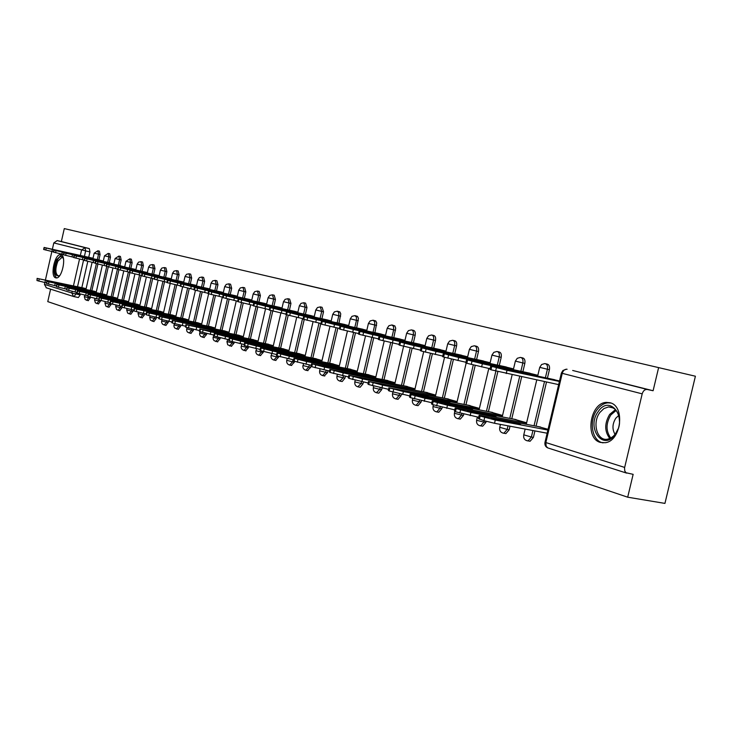 <?xml version="1.0" encoding="UTF-8"?>
<svg xmlns="http://www.w3.org/2000/svg" width="732" height="732" viewBox="0 0 732 732"><rect width="100%" height="100%" fill="white"/><g stroke="black" fill="none" stroke-linecap="round" stroke-linejoin="round"><path stroke-width="1.1" d="M309.517 285.819L269.623 276.614L309.517 285.819M528.733 441.021L530.087 441.268L533.399 437.407L531.386 437.031L528.065 440.893L527.04 440.792M504.696 433.371L505.904 433.591L509.17 429.785L507.166 429.41L503.9 433.225L502.985 433.124M481.583 426.006L482.663 426.207L485.874 422.465L483.889 422.09L480.677 425.841L479.89 425.759M459.339 418.924L460.3 419.107L463.457 415.41L461.489 415.035L458.342 418.741L457.582 418.64M437.91 412.098L438.779 412.262L441.872 408.621L439.923 408.255L436.839 411.896L436.144 411.805M417.258 405.519L418.045 405.674L421.074 402.078L419.152 401.712L416.124 405.308L415.483 405.217M397.339 399.178L398.062 399.315L401.026 395.774L399.114 395.408L396.149 398.949L395.573 398.867M378.124 393.057L378.773 393.185L381.674 389.689L379.789 389.323L376.349 392.736M359.558 387.146L360.162 387.255L362.999 383.815L361.123 383.449L357.792 386.816M341.634 381.427L342.183 381.537L344.955 378.142L343.107 377.776L339.868 381.107M324.294 375.909L327.515 372.652L325.685 372.295L322.538 375.58M307.532 370.566L310.652 367.354L308.831 366.988L305.784 370.236M291.299 365.396L294.328 362.221L292.526 361.864L289.561 365.058M275.589 360.382L278.526 357.243L276.742 356.896L273.86 360.053M260.363 355.532L263.218 352.431L261.452 352.083L258.652 355.203M245.604 350.829L248.386 347.764L246.638 347.416L243.902 350.5M231.303 346.273L233.993 343.244L232.264 342.896L229.61 345.943M217.422 341.853L220.039 338.852L218.328 338.513L215.739 341.524M203.944 337.553L206.497 334.597L204.804 334.25L202.279 337.223M190.86 333.389L193.349 330.461L191.674 330.123L189.213 333.06M178.15 329.336L180.575 326.445L178.91 326.106L176.513 329.007M165.798 325.401L168.168 322.538L166.512 322.199L164.169 325.072M153.793 321.577L156.099 318.74L154.461 318.411L152.174 321.247M142.109 317.853L144.36 315.053L142.74 314.723L140.507 317.532M130.744 314.229L132.94 311.466L131.339 311.137L129.161 313.909M119.682 310.707L121.832 307.971L120.24 307.641L118.108 310.386M108.912 307.275L111.008 304.567L109.434 304.238L107.348 306.955M98.417 303.926L100.476 301.245L98.912 300.925L96.871 303.615M88.197 300.669L90.201 298.025L88.664 297.704L86.669 300.358M60.948 254.718L60.646 254.663C54.735 253.428 49.794 276.641 55.714 277.84L56.117 277.922C62.046 279.075 66.923 255.678 60.948 254.718M609.875 402.719L606.407 402.399C589.946 402.637 584.539 438.633 600.432 442.421L605.135 442.723C621.331 441.195 625.476 405.729 609.875 402.719M345.422 294.264L313.022 286.77L345.422 294.264M64.288 228.594L695.4 376.221L64.288 228.594L61.36 241.542L57.178 240.599L85.04 247.626L85.626 250.994L84.418 256.346M324.093 289.232L282.662 279.661L324.093 289.232M328.32 290.22L297.384 283.11L328.32 290.22M695.4 376.221L664.94 503.406L627.69 497.193L47.772 301.63L50.59 289.167M658.58 367.793L653.1 390.742L647.234 389.47C644.865 389.287 643.181 390.742 642.193 393.853L624.542 467.949L624.771 470.969L625.997 472.735L633.143 474.336L627.69 497.193M61.36 241.542L89.341 248.596L89.935 251.954L88.718 257.298M87.803 261.351L81.828 287.676M80.374 294.118L80.2 294.877L75.881 293.98L74.06 296.634L73.529 296.497L78.379 297.521L80.2 294.877M46.372 287.822L44.432 284.364L44.835 282.57M45.411 280.036L51.862 251.506M52.375 249.246L53.802 242.923L57.178 240.599M103.331 260.949L99.708 260.162M96.313 291.839L92.726 290.915M113.844 263.978L64.196 252.833L110.12 262.898M106.79 295.023L103.038 294.054M124.705 266.841L74.481 255.569L120.807 265.716M117.55 298.299L113.625 297.274M135.923 269.522L131.778 268.607M128.594 301.666L124.495 300.587M147.379 272.542L143.042 271.572M139.949 305.116L135.658 303.99M159.155 275.635L154.626 274.619M151.615 308.666L147.123 307.477M171.27 278.828L166.53 277.757M163.611 312.317L158.917 311.073M183.732 282.104L178.764 280.978M175.955 316.078L171.041 314.76M196.551 285.48L191.354 284.291M188.655 319.939L183.512 318.557M209.745 288.948L204.31 287.703M201.721 323.919L196.341 322.473M223.342 292.526L217.651 291.217M215.19 328.018L209.553 326.49M237.342 296.213L231.394 294.84M229.061 332.237L223.159 330.635M251.781 300.01L245.549 298.565M243.363 336.592L237.186 334.908M266.677 303.936L260.144 302.408M258.112 341.075L251.634 339.309M282.04 307.971L275.195 306.379M273.329 345.705L266.549 343.848M297.897 312.152L290.732 310.469M289.03 350.491L281.93 348.533M314.284 316.462L306.763 314.687M305.253 355.423L297.814 353.373M331.212 320.918L323.334 319.051M322.025 360.528L314.22 358.369M348.716 325.52L340.453 323.562M339.355 365.799L331.166 363.53M366.823 330.288L358.149 328.22M357.289 371.261L348.697 368.864M385.572 335.219L376.468 333.042M375.855 376.907L366.842 374.391M404.988 340.325L395.426 338.038M395.079 382.763L385.618 380.109M425.118 345.623L415.071 343.217M415.007 388.82L405.061 386.029M445.989 351.113L435.43 348.578M435.677 395.115L425.228 392.169M467.647 356.813L456.558 354.142M457.125 401.639L446.136 398.537M490.147 362.733L478.472 359.906M479.396 408.419L467.84 405.153M513.525 368.891L501.246 365.909M502.545 415.465L490.385 412.015M537.846 375.287L524.908 372.14M526.619 422.785L513.809 419.152M559.504 380.988L549.531 378.627M548.058 429.309L538.185 426.573M545.706 363.767L546.831 364.014C549.055 364.463 549.915 366.348 549.421 369.678L547.417 378.17M546.502 382.049L536.062 426.17M534.936 430.91L533.399 437.407M521.202 357.582L522.401 357.847C524.515 358.296 525.329 360.144 524.844 363.383L522.877 371.71M521.678 376.806L511.778 418.759M510.021 426.198L509.17 429.785M497.65 351.635L498.913 351.918C500.926 352.367 501.695 354.169 501.21 357.326L499.288 365.488M497.852 371.6L488.418 411.64M486.139 421.321L485.874 422.465M474.995 345.916L476.303 346.209C478.225 346.657 478.948 348.423 478.481 351.506L476.596 359.503M475.196 365.469L465.955 404.787M463.74 414.211L463.457 415.41M453.181 340.417L454.526 340.709C456.375 341.167 457.052 342.887 456.585 345.897L454.746 353.748M453.382 359.549L444.324 398.19M442.174 407.331L441.872 408.621M432.164 335.11L433.545 335.421C435.311 335.869 435.961 337.553 435.494 340.49L433.692 348.203M432.374 353.84L423.48 391.83M421.403 400.688L421.074 402.078M411.896 330.004L413.315 330.315C414.998 330.754 415.62 332.41 415.163 335.283L413.388 342.851M412.116 348.331L403.378 385.7M401.374 394.274L401.026 395.774M392.352 325.072L394.887 325.941L395.719 328.247L393.807 337.69M392.572 343.006L383.989 379.789M382.058 388.061L381.674 389.689M373.485 320.305L375.754 320.955L376.733 322.977L374.903 332.703M373.704 337.864L365.268 374.079M363.411 382.067L362.999 383.815M355.258 315.712L357.509 316.361L358.442 318.338L356.64 327.89M355.478 332.895L347.178 368.562M345.385 376.285L344.955 378.142M337.635 311.265L339.868 311.914L340.764 313.854L338.989 323.242M337.855 328.101L329.702 363.237M327.973 370.694L327.515 372.652M320.598 306.964L322.08 307.294L323.526 311.805L321.915 318.74M320.698 323.974L312.793 358.076M311.127 365.305L310.908 366.247M310.871 366.384L310.652 367.354M304.109 302.81L305.601 303.139L306.973 307.568L305.4 314.394M304.201 319.555L296.442 353.089M294.538 361.306L294.328 362.221M288.152 298.784L289.643 299.113L290.952 303.46L289.405 310.176M288.225 315.263L280.603 348.267M278.736 356.347L278.526 357.243M272.688 294.886L274.189 295.216L275.433 299.48L273.914 306.095M272.752 311.1L265.258 343.592M263.419 351.552L263.218 352.431M257.701 291.107L259.201 291.437L260.4 295.627L258.899 302.142M257.765 307.056L250.39 339.053M248.587 346.877L248.386 347.764M243.18 287.438L244.671 287.777L245.815 291.894L244.342 298.299M243.225 303.13L235.969 334.661M234.213 342.311L233.993 343.244M229.079 283.888L230.58 284.217L231.669 288.271L230.223 294.584M229.134 299.306L221.988 330.397M220.268 337.873L220.039 338.852M215.4 280.429L216.892 280.768L217.944 284.748L216.516 290.97M215.455 295.591L208.41 326.262M206.735 333.554L206.497 334.597M202.124 277.08L203.615 277.419L204.612 281.335L203.212 287.466M202.169 291.986L195.234 322.245M193.605 329.354L193.349 330.461M189.222 273.832L190.704 274.161L191.665 278.023L190.283 284.062M189.268 288.472L182.433 318.338M180.85 325.273L180.575 326.445M176.686 270.666L178.169 270.996L179.084 274.793L177.72 280.749M176.732 285.059L169.989 314.55M168.452 321.293L168.168 322.538M164.499 267.592L165.972 267.921L166.85 271.663L165.514 277.529M164.554 281.747L157.902 310.862M156.401 317.432L156.099 318.74M152.649 264.609L154.113 264.938L154.964 268.617L153.638 274.409M152.695 278.517L146.135 307.275M144.68 313.671L144.36 315.053M141.12 261.699L142.575 262.029L143.39 265.652L142.09 271.362M141.166 275.388L134.697 303.789M133.27 310.011L132.94 311.466M129.893 258.872L131.348 259.192L132.126 262.761L130.845 268.397M129.866 272.679L123.552 300.395M133.736 310.112L121.997 307.211L121.832 307.971M118.968 256.108L120.414 256.438L121.164 259.952L119.892 265.515M118.932 269.742L112.71 297.091M111.182 303.817L111.008 304.567M108.327 253.428L109.763 253.748L110.477 257.216L109.233 262.706M108.281 266.878L102.151 293.871M100.641 300.513L100.476 301.245M97.96 250.811L99.387 251.131L100.074 254.553L98.847 259.97M97.914 264.087L91.857 290.732M90.375 297.284L90.201 298.025M93.019 258.231L89.56 257.49M86.102 288.728L82.67 287.85M653.1 390.742L572.68 370.474M312.061 286.422L285.91 280.411L312.061 286.422M327.826 290.128L315.382 287.246L327.817 290.156M62.632 283.778L46.153 280.319L62.568 284.053M84.427 288.216L37.112 278.38L86.019 289.094M46.418 282.9L36.975 280.548L37.103 278.425M53.436 251.854L43.646 249.466L44.094 247.48L52.411 249.502L51.954 251.524M69.577 253.116L53.125 249.475L69.549 253.235M93.019 258.25L44.103 247.453M92.964 258.478L52.411 249.502M72.523 286.807L55.888 283.33L72.459 287.09M94.492 291.281L46.757 281.372L96.231 292.205M56.318 285.992L46.628 283.577L46.747 281.417M82.67 289.927L65.871 286.413L82.597 290.22M104.822 294.429L56.666 284.446L106.707 295.399M66.484 289.158L56.529 286.688L56.648 284.492M93.083 293.129L76.137 289.588L93.019 293.431M115.427 297.659L67.179 287.786L117.459 298.674M76.924 292.416L66.713 289.872L66.822 287.658M59.658 275.644C54.424 276.833 53.555 271.801 57.05 260.537C59.557 256.054 61.671 255.312 63.382 258.305M63.391 258.35L61.955 257.362L57.901 261.132C55.046 268.882 55.193 273.832 58.331 275.982M61.506 254.965L56.693 259.659C53.344 268.388 53.308 274.473 56.584 277.913M598.337 411.402C610.003 393.871 627.992 417.963 615.127 434.534C603.04 451.891 585.81 427.488 598.337 411.402M619.482 421.632C619.071 412.125 615.411 407.221 608.512 406.919L603.9 408.557L599.892 412.436C591.886 422.639 597.102 441.378 607.505 439.2L610.561 438.184L613.425 436.144L615.447 433.856L618.064 428.943M618.723 415.447L615.777 418.237C612.309 423.892 612.062 429.272 615.045 434.378M610.872 403.048L607.899 402.838C603.799 403.25 600.203 405.546 597.111 409.719C588.464 420.891 592.078 441.46 603.122 442.86M63.437 254.526L53.381 252.083L53.839 250.07M79.559 255.761L62.952 252.083L79.532 255.88M103.322 260.958L53.848 250.042L62.302 252.128L61.845 254.178M103.267 261.196L62.302 252.128M73.703 257.28L63.382 254.773L63.84 252.732M89.807 258.469L73.044 254.763L89.78 258.597M84.253 260.107L73.648 257.527L74.115 255.459M100.33 261.251L83.411 257.508L100.293 261.388M103.788 296.414L86.669 292.846L103.715 296.725M126.307 300.971L77.647 291.034L128.512 302.032M87.657 295.755L77.162 293.148L77.272 290.897M114.778 299.791L97.502 296.195L114.704 300.111M137.488 304.366L88.389 294.374L139.867 305.491M98.692 299.196L87.904 296.524L88.005 294.237M95.087 263.017L84.198 260.363L84.665 258.268L93.614 260.455L93.129 262.587M111.136 264.106L94.053 260.336L111.099 264.243M135.823 269.495L84.674 258.24M135.859 269.779L93.614 260.455M106.231 266L95.032 263.273L95.517 261.15L104.63 263.383L104.145 265.542M122.235 267.043L104.987 263.236L122.198 267.189M147.132 272.478L95.517 261.123M147.324 272.798L104.63 263.383M126.078 303.268L108.629 299.644L126.005 303.597M148.98 307.87L99.442 297.805L151.533 309.041M110.038 302.728L98.948 299.983L99.04 297.659M137.698 306.836L120.075 303.185L137.616 307.175M160.784 311.457L110.816 301.337L163.529 312.692M121.713 306.369L110.312 303.542L110.395 301.181M149.648 310.505L131.851 306.827L149.566 310.853M172.926 315.153L122.509 304.97L175.863 316.453M122.509 304.97L121.997 307.211L122.07 304.814M161.946 314.284L143.966 310.578L161.864 314.641M185.416 318.951L134.542 308.703L188.563 320.323M146.107 313.964L134.029 310.981L134.093 308.547M174.6 318.173L156.447 314.431L174.518 318.548M198.271 322.867L146.94 312.555L201.639 324.303M158.862 317.935L146.418 314.861L145.961 314.604L146.473 312.39M187.639 322.172L169.302 318.411L187.548 322.565M211.502 326.893L159.713 316.517L215.098 328.394M172.002 322.025L159.173 318.868L158.707 318.594L159.219 316.352M201.062 326.298L182.543 322.51L200.971 326.701M225.127 331.038L172.871 320.607L228.97 332.621M185.544 326.234L172.331 322.986L171.846 322.702L172.359 320.433M214.906 330.553L196.203 326.728L214.815 330.974M239.172 335.311L186.45 324.825L243.271 336.976M199.525 330.59L185.891 327.241L185.388 326.939L185.91 324.642M117.696 269.074L106.177 266.265L106.662 264.115M133.645 270.062L116.232 266.228L133.608 270.209M158.752 275.534L106.671 264.087L115.967 266.393L115.464 268.58M159.1 275.9L115.967 266.393M129.491 272.231L117.632 269.349L118.126 267.171M145.375 273.164L127.789 269.294L145.339 273.32M170.693 278.672L118.136 267.134L127.615 269.486L127.112 271.709M171.206 279.084L127.615 269.486M141.633 275.488L129.427 272.514L129.93 270.309L139.611 272.67L139.089 274.93M157.444 276.357L139.684 272.45L157.407 276.513M182.973 281.902L129.939 270.273M183.668 282.369L139.611 272.67M154.132 278.837L141.56 275.772L142.072 273.539M169.861 279.642L151.927 275.699L169.824 279.807M195.6 285.224L142.081 273.503L151.954 275.955L151.433 278.242M196.487 285.745L151.954 275.955M167.006 282.287L154.059 279.13L154.58 276.861M182.643 283.028L164.535 279.048L182.607 283.192M208.602 288.646L154.589 276.824L164.663 279.331L164.133 281.655M209.681 289.222L164.663 279.331M180.273 285.837L166.933 282.589L167.463 280.292M195.81 286.505L177.519 282.497L195.764 286.679M221.979 292.169L167.472 280.246L177.766 282.817L177.226 285.169M223.278 292.8L177.766 282.817M193.962 289.506L180.2 286.157L180.74 283.824M209.37 290.092L190.896 286.047L209.325 290.275M235.759 295.792L180.749 283.778L191.262 286.404L190.713 288.792M237.287 296.487L191.262 286.404M208.08 293.285L193.889 289.826L194.428 287.466M223.352 293.797L204.685 289.707L223.306 293.98M249.96 299.534L194.438 287.42L205.189 290.101L204.631 292.535M251.717 300.285L205.189 290.101M229.18 334.936L210.285 331.093L229.079 335.375M253.647 339.721L200.449 329.171L210.843 331.87L258.021 341.46M213.945 335.073L199.882 331.623L199.351 331.312L199.891 328.979M243.912 339.465L224.815 335.585L229.29 336.967L248.441 340.856L243.912 339.465L243.811 339.913M268.58 344.26L214.897 333.664L225.52 336.418L273.237 346.09M228.841 339.712L214.32 336.153L213.771 335.823L214.32 333.463M259.119 344.132L239.831 340.224L244.442 341.652L263.795 345.568L259.119 344.132L259.009 344.598M283.979 348.954L229.821 338.294L240.682 341.121L288.939 350.875M244.232 344.498L229.235 340.828L228.668 340.481L229.217 338.093M274.82 348.954L255.331 345.019L260.107 346.501L279.651 350.436L274.82 348.954L274.701 349.438M299.882 353.785L245.238 343.088L256.346 345.971L305.171 355.807M260.144 349.438L244.644 345.66L244.049 345.294L244.607 342.869M291.043 353.94L271.352 349.978L276.284 351.506L296.039 355.478L291.043 353.94L290.924 354.444M316.306 358.79L261.178 348.039L272.542 350.994L321.934 360.913M276.605 354.553L260.574 350.655L259.952 350.271L260.519 347.81M307.815 359.092L287.923 355.102L293.029 356.685L312.985 360.675L307.815 359.092L307.696 359.622M333.289 363.95L277.666 353.153L289.296 356.191L339.264 366.183M293.633 359.851L277.053 355.816L276.403 355.413L276.98 352.925M325.173 364.426L305.07 360.409L310.359 362.047L330.516 366.064L325.173 364.426L325.045 364.975M350.838 369.294L294.731 358.46L306.644 361.562L357.198 371.646M311.265 365.332L294.099 361.169L293.422 360.739L294.008 358.213M343.134 369.944L322.83 365.899L328.302 367.592L348.67 371.646L343.134 369.944L342.997 370.511M369.001 374.821L312.399 363.941L324.605 367.135L375.763 377.291M329.537 371.005L311.759 366.705L311.054 366.256L311.649 363.685M361.736 375.653L341.222 371.591L346.895 373.347L367.473 377.419L361.736 375.653L361.599 376.257M387.795 380.539L330.708 369.633L343.226 372.908L394.987 383.138M348.487 376.889L330.05 372.442L329.318 371.966L329.922 369.367M381.015 381.582L360.29 377.492L366.174 379.313L386.963 383.403L381.015 381.582L380.869 382.205M407.267 386.469L349.686 375.525L362.532 378.892L414.916 389.204M368.15 382.992L349.027 378.389L348.258 377.886L348.871 375.251M401.017 387.722L380.064 383.614L386.176 385.499L407.184 389.616L401.017 387.722L400.862 388.372M427.451 392.608L369.385 381.647L382.571 385.105L435.586 395.49M388.555 389.333L368.708 384.556L367.903 384.026L368.525 381.354M421.76 394.091L400.596 389.964L406.937 391.922L428.165 396.058L421.76 394.091L421.605 394.777M448.387 398.986L389.836 387.997L403.378 391.556L457.033 402.014M409.764 395.911L389.15 390.961L388.308 390.403L388.939 387.695M443.308 400.715L421.925 396.561L428.522 398.601L449.96 402.756L443.308 400.715L443.135 401.429M470.118 405.592L412.564 394.402L410.204 394.017L411.091 394.594L424.999 398.254L479.314 408.785M431.816 402.746L410.377 397.622L409.499 397.028L410.149 394.274M465.698 407.587L444.104 403.414L450.958 405.537L472.616 409.719L465.698 407.587L465.525 408.346M492.682 412.464L434.552 401.218L432.255 400.843L433.188 401.456L447.49 405.226L502.463 415.822M454.755 409.865L432.466 404.549L431.541 403.918L432.191 401.127M488.985 414.742L467.172 410.551L474.299 412.757L496.186 416.956L488.985 414.742L488.802 415.538M516.133 419.601L457.427 408.31L455.203 407.953L456.182 408.602L470.896 412.482L526.537 423.151M478.655 417.267L455.441 411.75L454.471 411.082L455.139 408.246M222.647 297.183L207.998 293.623L208.556 291.217M237.772 297.604L218.923 293.486L237.726 297.796M264.6 303.387L208.565 291.171L219.554 293.916L218.987 296.387M266.613 304.21L219.554 293.916M237.699 301.218L222.574 297.531L223.132 295.097M252.65 301.538L233.6 297.384L252.595 301.74M279.697 307.358L223.141 295.042L234.386 297.86L233.81 300.367M281.976 308.254L234.386 297.86M253.245 305.381L237.616 301.575L238.184 299.104M268.003 305.601L248.761 301.41L267.958 305.811M295.271 311.457L238.202 299.04L249.703 301.932L249.118 304.485M297.833 312.427L249.703 301.932M269.321 309.682L253.162 305.747L253.739 303.24M283.86 309.801L264.426 305.564L283.815 310.02M311.356 315.693L253.748 303.176L265.533 306.141L264.938 308.73M314.22 316.736L265.533 306.141M285.938 314.129L269.23 310.066L269.815 307.513M300.248 314.138L280.621 309.865L300.202 314.357M327.963 320.058L269.834 307.449L281.902 310.487L281.289 313.122M331.148 321.192L281.902 310.487M303.149 318.731L285.846 314.531L286.45 311.942M317.194 318.612L297.366 314.312L317.139 318.85M345.138 324.578L286.459 311.869L298.83 314.989L298.208 317.67M348.652 325.804L298.83 314.989M320.964 323.498L303.048 319.152L303.661 316.517M334.725 323.251L314.687 318.905L334.67 323.498M362.88 329.244L303.679 316.444L316.352 319.646L315.721 322.373M366.759 330.571L316.352 319.646M339.419 328.439L321.604 324.23L320.863 323.928L321.485 321.257M352.87 328.055L332.63 323.672L352.815 328.311M381.244 334.085L321.504 321.174L334.506 324.468L333.865 327.241M385.508 335.503L334.506 324.468M358.561 333.563L340.087 329.208L339.319 328.888L339.95 326.17M371.664 333.023L351.214 328.604L371.6 333.289M400.258 339.081L339.968 326.088L353.327 329.473L352.668 332.291M404.924 340.618L353.327 329.473M378.426 338.87L359.266 334.359L358.46 334.021L359.101 331.267M391.144 338.175L370.483 333.719L391.08 338.459M419.948 344.269L359.119 331.175L372.835 334.652L372.167 337.534M425.045 345.916L372.835 334.652M399.05 344.388L379.158 339.712L378.316 339.355L378.966 336.546M411.338 343.518L390.467 339.026L411.274 343.811M440.362 349.64L378.993 336.445L393.084 340.032L392.398 342.969M445.916 351.406L393.084 340.032M420.47 350.116L399.818 345.266L398.931 344.891L399.599 342.036M432.301 349.063L411.219 344.534L432.228 349.374M461.526 355.203L399.617 341.926L414.111 345.623L413.415 348.615M467.583 357.106L414.111 345.623M442.75 356.072L421.275 351.04L420.351 350.637L421.028 347.737M454.069 354.819L432.768 350.253L453.996 355.139M483.495 360.986L421.056 347.618L435.97 351.433L435.256 354.48M490.083 363.026L435.97 351.433M465.936 362.267L443.601 357.033L442.622 356.621L443.317 353.666M476.697 360.803L455.176 356.2L476.614 361.141M506.315 366.988L443.345 353.538L458.699 357.472L457.967 360.583M513.461 369.184L458.699 357.472M490.074 368.727L466.824 363.282L465.799 362.843L466.504 359.833M500.221 367.034L478.49 362.386L500.139 367.382M530.032 373.238L466.54 359.705L482.351 363.758L481.61 366.933M537.782 375.58L482.351 363.758M513.223 422.19L491.19 417.981L498.62 420.278L520.717 424.496L513.223 422.19L513.022 423.023M540.536 427.021L481.244 415.694L479.103 415.346L480.128 416.041L495.28 420.049L547.884 430.059M547.133 433.216L494.521 423.279L483.925 420.68L478.353 418.548L479.03 415.666M558.644 384.62L491.016 369.788L489.937 369.321L490.66 366.256M524.716 373.512L502.765 368.837L524.624 373.878M554.7 379.725L490.687 366.11L507.002 370.31L506.242 373.549M559.394 381.454L507.002 370.31M642.193 393.853L562.249 373.338L545.852 442.558L624.652 467.419M89.935 251.954L53.802 242.923M83.594 259.961L77.519 286.77M76.265 292.278L75.881 293.98L71.837 293.001L72.194 291.391M73.438 285.919L79.532 259.055M80.346 255.45L81.572 250.042L85.04 247.626L89.341 248.596M44.432 284.364L71.837 293.001L73.529 296.497L46.089 287.731M549.421 369.678L547.417 369.248L545.404 377.739M544.489 381.628L534.04 425.786M532.923 430.526L531.386 437.031L523.773 434.845L525.146 429.062M524.844 363.383L522.849 362.953L520.882 371.28M519.683 376.385L509.774 418.375M508.017 425.823L507.166 429.41L499.755 427.296L500.441 424.395M501.21 357.326L499.242 356.905L497.312 365.067M495.893 371.097L486.441 411.256M484.2 420.763L483.889 422.09L477.356 420.488L476.66 420.04L477.374 417.02M478.481 351.506L476.523 351.076L474.638 359.083M473.256 364.993L463.987 404.403M461.81 413.699L461.489 415.035L455.103 413.47L454.444 413.049L454.801 411.54M456.585 345.897L454.654 345.477L452.806 353.327M451.452 359.092L442.375 397.805M440.252 406.864L439.923 408.255L433.673 406.727L433.051 406.324L433.399 404.842M435.494 340.49L433.582 340.069L431.77 347.782M430.462 353.4L421.55 391.455M419.491 400.248L419.152 401.712L413.031 400.221L412.436 399.837L412.775 398.373M415.163 335.283L413.26 334.863L411.494 342.439M410.213 347.901L401.475 385.325M399.48 393.853L399.114 395.408L393.121 393.944L392.553 393.587L392.892 392.142M395.545 330.26L393.66 329.839L391.922 337.278M390.687 342.594L382.095 379.414M380.173 387.676L379.789 389.323L373.915 387.896L373.375 387.548L373.713 386.103M376.605 325.401L374.738 324.99L373.036 332.301M371.838 337.461L363.392 373.704M361.535 381.701L361.123 383.449L355.377 382.049L354.855 381.729L355.203 380.237M358.305 320.717L356.466 320.314L354.791 327.497M353.629 332.502L345.33 368.196M343.537 375.919L343.107 377.776L337.461 376.404L336.967 376.102L337.324 374.555M340.627 316.187L338.797 315.785L337.159 322.849M336.025 327.707L327.872 362.871M326.133 370.337L325.685 372.295L320.149 370.95L319.674 370.657L320.04 369.047M323.526 311.805L321.714 311.402L320.104 318.347M319.006 323.077L310.981 357.719M309.307 364.939L308.831 366.988L303.405 365.671L303.332 363.722M306.973 307.568L305.18 307.166L303.606 314.001M302.536 318.603L294.639 352.733M293.02 359.732L292.526 361.864L286.761 360.3L287.164 358.552M290.952 303.46L289.177 303.066L287.63 309.792M286.468 314.787L278.819 347.901M276.998 355.807L276.742 356.896L271.517 355.624L271.517 353.538M275.433 299.48L273.677 299.095L272.148 305.711M271.014 310.633L263.493 343.226M261.699 351.012L261.452 352.083L256.319 350.838L256.356 348.679M260.4 295.627L258.652 295.243L257.152 301.758M256.035 306.607L248.642 338.696M246.876 346.364L246.638 347.416L241.587 346.19L241.661 343.976M245.815 291.894L244.095 291.51L242.612 297.924M241.514 302.7L234.24 334.304M232.511 341.853L232.264 342.896L227.313 341.698L227.405 339.419M231.669 288.271L229.958 287.886L228.512 294.209M227.432 298.894L220.277 330.05M218.575 337.443L218.328 338.513L213.46 337.333L213.588 335M217.944 284.748L216.251 284.373L214.824 290.595M213.771 295.197L206.717 325.914M205.061 333.142L204.804 334.25L200.01 333.097L199.955 331.651M204.612 281.335L202.938 280.969L201.529 287.1M200.504 291.592L193.559 321.897M191.93 328.97L191.674 330.123L186.953 328.979L186.907 327.561M191.665 278.023L190.009 277.648L188.627 283.696M187.612 288.097L180.767 317.999M179.194 324.898L178.91 326.106L174.28 324.981L174.234 323.59M179.084 274.793L177.446 274.427L176.083 280.383M175.094 284.693L168.342 314.202M166.805 320.936L166.512 322.199L161.955 321.101L161.918 319.719M166.85 271.663L165.231 271.298L163.886 277.172M162.925 281.39L156.264 310.524M154.763 317.084L154.461 318.411L149.969 317.322L149.959 315.94M154.964 268.617L153.345 268.26L152.027 274.052M151.085 278.169L144.524 306.937M143.06 313.333L142.74 314.723L138.037 313.497L138.321 312.244M143.39 265.652L141.788 265.295L140.489 271.005M139.574 275.031L133.096 303.451M131.669 309.682L131.339 311.137L126.709 309.929L127.002 308.648M132.126 262.761L130.543 262.413L129.262 268.049M128.365 271.984L121.97 300.065M120.588 306.132L120.24 307.641L115.693 306.461L115.995 305.134M121.164 259.952L119.59 259.604L118.328 265.167M117.449 269.019L111.136 296.762M109.791 302.682L109.434 304.238L104.96 303.085L105.271 301.712M110.477 257.216L108.931 256.868L107.677 262.358M106.744 266.466L100.595 293.541M99.113 300.038L98.912 300.925L94.748 299.928L94.821 298.382M100.074 254.553L98.536 254.205L97.301 259.631M96.386 263.676L90.32 290.412M88.865 296.817L88.664 297.704L84.555 296.716L84.647 295.124M97.85 250.783L98.536 254.205L94.172 253.162L97.85 250.783M108.208 253.4L108.931 256.868L104.493 255.816L108.208 253.4M118.849 256.081L119.59 259.604L115.089 258.524L118.849 256.081M129.765 258.835L130.543 262.413L125.968 261.315L129.765 258.835M140.983 261.663L141.788 265.295L137.14 264.179L138.568 262.148L140.983 261.663M152.503 264.572L153.345 268.26L148.614 267.116L150.06 265.057L152.503 264.572M164.343 267.564L165.231 271.298L160.409 270.145L161.873 268.058L164.343 267.564M176.522 270.63L177.446 274.427L172.542 273.256L174.024 271.142L176.522 270.63M189.048 273.795L190.009 277.648L185.022 276.449L186.523 274.308L189.048 273.795M201.94 277.044L202.938 280.969L197.86 279.743L199.379 277.574L201.94 277.044M215.208 280.393L216.251 284.373L211.081 283.128L212.619 280.932L215.208 280.393M228.869 283.833L229.958 287.886L224.697 286.624L226.252 284.391L228.869 283.833M242.951 287.392L244.095 291.51L238.724 290.211L240.297 287.95L242.951 287.392M257.463 291.052L258.652 295.243L253.19 293.925L254.782 291.629L257.463 291.052M272.432 294.822L273.677 299.095L268.104 297.741L269.715 295.417L272.432 294.822M287.868 298.72L289.177 303.066L283.494 301.685L285.132 299.333L287.868 298.72M303.817 302.746L305.18 307.166L299.379 305.756L301.035 303.368L303.817 302.746M320.277 306.9L321.714 311.402L315.785 309.965L317.468 307.541L320.277 306.9M337.287 311.192L338.751 312.637L338.797 315.785L332.74 314.312L334.442 311.85L337.287 311.192M354.883 315.629L356.411 317.102L356.466 320.314L350.28 318.804L352 316.306L354.883 315.629M373.073 320.213L374.665 321.723L374.738 324.99L368.416 323.452L370.163 320.918L373.073 320.213M391.913 324.971L393.569 326.509L393.66 329.839L387.191 328.256L388.967 325.685L391.913 324.971M411.421 329.894C413.104 330.333 413.717 331.989 413.26 334.863L406.644 333.243L408.438 330.635L411.421 329.894M431.633 334.991C433.39 335.439 434.039 337.132 433.582 340.069L426.802 338.413L428.623 335.759L431.633 334.991M452.596 340.288C454.435 340.737 455.121 342.466 454.654 345.477L447.71 343.765L449.549 341.085L452.596 340.288M474.354 345.779C476.276 346.227 476.999 347.993 476.523 351.076L469.413 349.329L471.271 346.602L474.354 345.779M496.937 351.479C498.959 351.936 499.718 353.739 499.242 356.905L491.95 355.102L493.826 352.339L496.937 351.479M520.415 357.408C522.529 357.857 523.334 359.705 522.849 362.953L515.365 361.096L517.268 358.296L520.415 357.408M544.818 363.575C547.042 364.024 547.902 365.909 547.417 369.248L539.731 367.345L541.653 364.499L544.818 363.575M572.827 370.502L647.234 389.47M566.531 369.184L567.108 369.257C564.793 369.056 563.173 370.419 562.249 373.338L561.389 373.036L562.945 370.474L566.531 369.184M544.992 442.256C544.544 444.992 545.505 446.895 547.884 447.966L546.182 446.319L545.852 442.558L545.056 442.018L561.371 373.11M626.683 473.128L548.433 448.121M44.927 282.589L45.384 280.576M38.75 281.106L39.199 279.093M36.975 280.548L37.423 278.544M44.423 247.572L43.966 249.585M46.217 248.047L45.759 250.07M54.717 285.654L55.184 283.613M48.449 284.153L48.907 282.104M46.628 283.577L47.086 281.536M64.764 288.801L65.24 286.724M58.404 287.273L58.871 285.205M56.529 286.688L57.005 284.62M75.094 292.031L75.57 289.927M68.634 290.476L69.11 288.381M66.713 289.872L67.179 287.786M609.838 438.523C604.44 431.459 604.385 423.425 609.655 414.422L615.456 409.618M616.179 410.423L610.827 414.953C605.794 423.48 605.785 431.185 610.808 438.056M54.177 250.161L53.72 252.201M56.025 250.655L55.559 252.705M72.459 254.828L71.992 256.905M64.196 252.833L63.73 254.901M66.09 253.336L65.615 255.404M82.899 257.6L82.423 259.704M74.481 255.569L74.005 257.664M76.421 256.081L75.945 258.186M85.699 295.353L86.175 293.221M79.138 293.77L79.623 291.647M77.162 293.148L77.647 291.034M96.597 298.757L97.091 296.606M89.935 297.155L90.42 295.005M87.904 296.524L88.389 294.374M85.049 258.378L84.564 260.5M87.044 258.908L86.559 261.04M95.91 261.269L95.416 263.419M97.96 261.809L97.475 263.968M107.805 302.27L108.299 300.083M101.034 300.642L101.538 298.455M98.948 299.983L99.442 297.805M119.334 305.875L119.838 303.652M112.454 304.219L112.957 302.005M110.312 303.542L110.816 301.337M131.193 309.59L131.705 307.33M124.202 307.898L124.715 305.656M143.408 313.406L143.93 311.118M136.298 311.695L136.82 309.407M134.029 310.981L134.542 308.703M155.98 317.34L156.511 315.025M148.761 315.602L149.282 313.287M146.418 314.861L146.94 312.555M168.936 321.394L169.476 319.042M161.589 319.619L162.129 317.276M159.173 318.868L159.713 316.517M182.295 325.575L182.835 323.187M174.82 323.773L175.369 321.385M172.331 322.986L172.871 320.607M196.066 329.885L196.624 327.46M188.463 328.046L189.012 325.621M185.891 327.241L186.45 324.825M107.073 264.234L106.579 266.421M109.187 264.801L108.684 266.988M118.557 267.29L118.053 269.504M120.725 267.866L120.222 270.09M130.369 270.437L129.857 272.679M132.602 271.023L132.089 273.283M142.53 273.667L142.017 275.946M144.835 274.28L144.314 276.568M155.056 276.998L154.525 279.313M157.426 277.629L156.895 279.944M167.957 280.429L167.427 282.781M170.4 281.079L169.861 283.44M181.262 283.97L180.713 286.349M183.778 284.638L183.229 287.026M194.968 287.612L194.419 290.037M197.567 288.307L197.009 290.732M210.276 334.332L210.843 331.87M202.535 332.456L203.103 329.995M199.882 331.623L200.449 329.171M224.944 338.925L225.52 336.418M217.056 337.013L217.633 334.515M214.32 336.153L214.897 333.664M240.096 343.665L240.682 341.121M232.062 341.716L232.648 339.172M229.235 340.828L229.821 338.294M255.752 348.56L256.346 345.971M247.562 346.575L248.157 343.994M244.644 345.66L245.238 343.088M271.938 353.629L272.542 350.994M263.593 351.598L264.197 348.972M260.574 350.655L261.178 348.039M288.683 358.863L289.296 356.191M280.173 356.804L280.795 354.123M277.053 355.816L277.666 353.153M306.013 364.289L306.644 361.562M297.338 362.184L297.961 359.458M294.099 361.169L294.731 358.46M323.965 369.907L324.605 367.135M315.108 367.757L315.748 364.984M311.759 366.705L312.399 363.941M342.567 375.726L343.226 372.908M333.527 373.53L334.185 370.712M330.05 372.442L330.708 369.633M361.864 381.765L362.532 378.892M352.632 379.515L353.3 376.651M349.027 378.389L349.686 375.525M381.884 388.033L382.571 385.105M372.451 385.727L373.128 382.809M368.708 384.556L369.385 381.647M402.682 394.539L403.378 391.556M393.029 392.187L393.725 389.204M389.15 390.961L389.836 387.997M424.286 401.301L424.999 398.254M414.422 398.885L415.135 395.856M410.377 397.622L411.091 394.594M446.758 408.328L447.49 405.226M436.665 405.867L437.388 402.765M432.466 404.549L433.188 401.456M470.154 415.648L470.896 412.482M459.815 413.123L460.556 409.966M455.441 411.75L456.182 408.602M209.114 291.382L208.556 293.834M211.795 292.095L211.228 294.557M223.718 295.261L223.141 297.759M226.481 296.002L225.904 298.5M238.797 299.278L238.211 301.813M241.652 300.038L241.066 302.581M254.379 303.423L253.784 306.003M257.325 304.201L256.731 306.79M270.483 307.705L269.879 310.322M273.539 308.52L272.926 311.146M287.145 312.134L286.523 314.806M290.302 312.976L289.68 315.657M304.384 316.718L303.753 319.436M307.66 317.587L307.028 320.314M322.245 321.467L321.604 324.23M325.63 322.373L324.99 325.145M340.746 326.39L340.087 329.208M344.26 327.332L343.601 330.15M359.934 331.495L359.266 334.359M363.575 332.465L362.907 335.338M379.835 336.793L379.158 339.712M383.623 337.8L382.937 340.728M400.505 342.292L399.818 345.266M404.439 343.335L403.744 346.318M421.989 348.002L421.275 351.04M426.07 349.091L425.365 352.138M444.324 353.949L443.601 357.033M448.57 355.075L447.847 358.177M467.565 360.126L466.824 363.282M471.994 361.306L471.243 364.472M494.521 423.279L495.28 420.049M483.925 420.68L484.685 417.46M479.368 419.253L480.128 416.041M491.776 366.567L491.016 369.788M496.388 367.793L495.619 371.023M88.352 300.706L85.214 299.598L84.308 296.625M85.928 289.488L92.086 262.349M92.927 258.661L94.172 253.18M98.582 303.963L95.407 302.847L94.492 299.827M109.077 307.303L105.875 306.177L104.951 303.121M119.856 310.743L116.617 309.599L115.674 306.507M130.936 314.266L127.652 313.122L126.7 309.975M142.31 317.889L138.989 316.736L138.028 313.543M154.004 321.613L150.371 320.168L149.667 317.212M166.027 325.447L162.623 324.267L161.635 322.574L161.635 320.982M178.388 329.382L174.948 328.192L174.06 326.865L173.941 324.862M191.116 333.435L187.63 332.237L186.733 330.891L186.605 328.851M204.219 337.608L200.687 336.4L199.653 334.634L199.653 332.959M217.715 341.908L214.137 340.682L213.204 339.3L213.076 337.196M231.614 346.337L227.689 344.799L226.92 341.551M245.952 350.903L242.274 349.658L241.185 347.801L241.185 346.053M260.729 355.606L258.972 355.258C256.621 354.672 255.596 353.153 255.889 350.683M275.982 360.464L274.198 360.117C271.81 359.531 270.767 357.975 271.069 355.468M291.729 365.478L289.927 365.122C287.493 364.536 286.432 362.962 286.734 360.4M307.989 370.657L306.177 370.3C303.688 369.715 302.609 368.114 302.92 365.506M324.798 376.001L322.968 375.644C320.433 375.068 319.326 373.439 319.646 370.767M342.183 381.537L340.325 381.18C337.736 380.603 336.61 378.947 336.93 376.221M360.162 387.255L358.287 386.899C355.642 386.322 354.489 384.648 354.819 381.857M378.773 393.185L376.889 392.819C374.18 392.251 373 390.54 373.338 387.685M398.062 399.315L396.149 398.949C393.386 398.391 392.169 396.653 392.517 393.734M418.045 405.674L416.124 405.308C413.287 404.759 412.043 402.993 412.391 399.992M438.779 412.262L436.839 411.896C433.92 411.366 432.649 409.563 433.005 406.489M460.3 419.107L458.342 418.741C455.35 418.228 454.032 416.389 454.398 413.232M482.663 426.207L480.677 425.841C477.593 425.356 476.239 423.48 476.614 420.223M505.904 433.591L503.9 433.225C500.725 432.758 499.325 430.855 499.7 427.506M530.087 441.268L528.065 440.893C524.78 440.472 523.334 438.532 523.719 435.064M96.139 292.608L102.37 265.149M103.23 261.379L104.493 255.825M106.607 295.81L112.929 268.013M113.808 264.17L115.089 258.542M117.367 299.104L123.772 270.95M124.66 267.034L125.959 261.333M128.411 302.481L134.908 273.969M135.813 269.98L137.131 264.197M139.757 305.949L146.345 277.071M147.269 272.999L148.614 267.134M151.423 309.517L158.103 280.255M159.054 276.11L160.409 270.163M163.419 313.186L170.199 283.522M171.16 279.304L172.542 273.274M175.753 316.956L182.634 286.871M183.613 282.589L185.022 276.467M188.444 320.845L195.444 290.311M196.432 285.974L197.86 279.761M201.51 324.843L208.62 293.852M209.626 289.46L211.081 283.156M214.97 328.961L222.29 297.11M223.223 293.047L224.687 286.642M228.841 333.206L236.271 300.907M237.223 296.744L238.724 290.238M243.134 337.58L250.673 304.823M251.662 300.559L253.18 293.944M257.874 342.091L265.533 308.858M266.549 304.485L268.095 297.768M273.082 346.739L280.868 313.031M281.912 308.538L283.485 301.712M288.783 351.552L296.698 317.331M297.768 312.729L299.37 305.784M305.006 356.511L313.049 321.778M314.147 317.057L315.776 309.993M321.76 361.645L329.949 326.362M331.065 321.522L332.731 314.339M339.09 366.952L347.416 331.102M348.569 326.143L350.271 318.841M357.015 372.432L365.497 335.997M366.677 330.928L368.406 323.489M375.571 378.124L384.209 341.057M385.416 335.878L387.182 328.302M394.786 384.007L403.597 346.282M404.833 341.002L406.635 333.289M414.705 390.11L423.7 351.689M424.953 346.318L426.793 338.459M435.366 396.433L444.544 357.289M445.825 351.827L447.7 343.82M456.805 403.003L466.174 363.099M467.474 357.555L469.395 349.384M479.067 409.829L488.802 368.452M489.973 363.493L491.931 355.157M502.207 416.92L512.135 374.793M513.342 369.669L515.355 361.16M526.271 424.295L536.739 379.99M537.663 376.092L539.713 367.409M78.379 297.521L74.06 296.634M613.132 407.87L608.512 406.919"/></g></svg>
